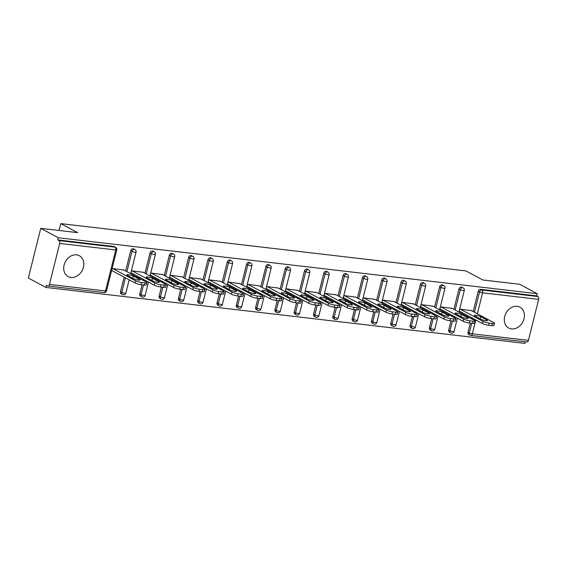 <?xml version="1.0" encoding="UTF-8"?>
<svg xmlns="http://www.w3.org/2000/svg" width="567" height="567" viewBox="0 0 567 567"><rect width="100%" height="100%" fill="white"/><g stroke="black" fill="none" stroke-linecap="round" stroke-linejoin="round"><path stroke-width="0.85" d="M70.946 277.461A11.843 9.483 118.2 0 0 82.874 268.999A11.843 9.483 118.2 0 0 79.359 255.724A11.843 9.483 118.2 0 0 76.58 254.859A11.843 9.483 118.2 0 0 64.652 263.322A11.843 9.483 118.2 0 0 68.168 276.597A11.843 9.483 118.2 0 0 70.946 277.461M65.829 260.948A11.843 9.483 -61.8 0 1 65.028 262.443M511.54 328.931A11.843 9.483 118.2 0 0 523.469 320.468A11.843 9.483 118.2 0 0 519.953 307.194A11.843 9.483 118.2 0 0 517.175 306.329A11.843 9.483 118.2 0 0 505.247 314.791A11.843 9.483 118.2 0 0 508.762 328.066A11.843 9.483 118.2 0 0 511.54 328.931M505.622 313.905A11.843 9.483 118.2 0 0 506.423 312.41M45.899 287.434L46.444 285.258L47.727 285.945A2.275 1.297 -83.3 0 0 48.004 286.037A2.275 1.297 -83.3 0 0 49.471 284.421L59.691 243.42A2.275 1.297 -83.3 0 0 59.032 240.606L57.749 239.919L58.288 237.743L40.739 228.331L28.35 278.021L45.899 287.434L524.858 343.382L525.255 341.788M40.739 228.331L77.622 232.64L60.789 223.618L59.081 230.471M60.789 223.618L465.989 270.948L482.822 279.97L519.698 284.28L537.247 293.692L536.708 295.868L480.646 289.319L481.929 290.006L537.991 296.555L536.708 295.868M537.991 296.555A2.275 1.297 96.7 0 1 538.65 299.369L528.43 340.37A2.275 1.297 96.7 0 1 526.963 341.986L470.901 335.437A2.275 1.297 96.7 0 1 470.617 335.352A2.275 1.821 -61.8 0 1 470.086 335.182A2.275 1.821 -61.8 0 1 469.306 332.957L471.716 323.282M58.288 237.743L537.247 293.692M459.681 311.318L459.185 311.262L459.731 309.086L471.439 310.645M57.749 239.919L113.811 246.468A2.275 1.821 -61.8 0 1 114.343 246.631L115.625 247.318A2.275 1.821 -61.8 0 0 115.094 247.155L113.811 246.468M475.819 319.972L472.361 333.821A2.275 1.297 96.7 0 1 470.901 335.437A2.275 2.275 0 0 1 470.086 335.182L468.803 334.495A2.275 1.821 -61.8 0 1 468.023 332.269L470.305 323.112M471.404 318.725L471.645 317.733M473.183 311.581L478.243 291.275A2.275 1.821 -61.8 0 1 480.646 289.319M123.096 294.755A2.275 1.821 -61.8 0 1 122.564 294.585L121.281 293.897A2.275 1.821 -61.8 0 1 120.502 291.679L124.123 277.143M125.654 270.983L130.722 250.678A2.275 1.821 -61.8 0 1 133.117 248.722A2.275 1.821 -61.8 0 1 133.656 248.885L134.932 249.572A2.275 1.821 -61.8 0 0 134.4 249.409A2.275 1.821 118.2 0 0 132.005 251.365L130.722 250.678M142.402 297.009A2.275 1.821 -61.8 0 1 141.87 296.839L140.588 296.151A2.275 1.821 -61.8 0 1 139.808 293.933L142.09 284.776M143.182 280.382L143.43 279.396M144.968 273.237L150.028 252.932A2.275 1.821 -61.8 0 1 152.424 250.975A2.275 1.821 -61.8 0 1 152.962 251.146L154.245 251.833A2.275 1.821 -61.8 0 0 153.707 251.663A2.275 1.821 118.2 0 0 151.311 253.619L150.028 252.932M161.708 299.263A2.275 1.821 -61.8 0 1 161.177 299.1L159.894 298.412A2.275 1.821 -61.8 0 1 159.114 296.187L161.397 287.03M162.488 282.635L162.736 281.65M164.274 275.491L169.335 255.185A2.275 1.821 -61.8 0 1 171.73 253.229A2.275 1.821 -61.8 0 1 172.269 253.399L173.552 254.087A2.275 1.821 -61.8 0 0 173.013 253.917A2.275 1.821 118.2 0 0 170.617 255.873L169.335 255.185M181.015 301.516A2.275 1.821 -61.8 0 1 180.483 301.353L179.2 300.666A2.275 1.821 -61.8 0 1 178.421 298.44L180.703 289.283M181.794 284.889L182.042 283.904M183.58 277.752L188.641 257.446A2.275 1.821 -61.8 0 1 191.036 255.483A2.275 1.821 -61.8 0 1 191.575 255.653L192.858 256.341A2.275 1.821 -61.8 0 0 192.319 256.178A2.275 1.821 118.2 0 0 189.924 258.134L188.641 257.446M200.321 303.777A2.275 1.821 -61.8 0 1 199.79 303.607L198.507 302.92A2.275 1.821 -61.8 0 1 197.727 300.694L200.009 291.537M201.108 287.15L201.349 286.158M202.887 280.006L207.947 259.7A2.275 1.821 -61.8 0 1 210.343 257.744A2.275 1.821 -61.8 0 1 210.881 257.907L212.164 258.595A2.275 1.821 -61.8 0 0 211.626 258.432A2.275 1.821 118.2 0 0 209.23 260.388L207.947 259.7M219.627 306.031A2.275 1.821 -61.8 0 1 219.096 305.861L217.813 305.174A2.275 1.821 -61.8 0 1 217.033 302.955L219.316 293.798M220.414 289.404L220.655 288.419M222.193 282.26L227.254 261.954A2.275 1.821 -61.8 0 1 229.656 259.998A2.275 1.821 -61.8 0 1 230.188 260.161L231.471 260.848A2.275 1.821 -61.8 0 0 230.932 260.685A2.275 1.821 118.2 0 0 228.536 262.641L227.254 261.954M238.934 308.285A2.275 1.821 -61.8 0 1 238.402 308.122L237.119 307.434A2.275 1.821 -61.8 0 1 236.34 305.209L238.622 296.052M239.721 291.658L239.961 290.673M241.499 284.514L246.56 264.208A2.275 1.821 -61.8 0 1 248.963 262.252A2.275 1.821 -61.8 0 1 249.494 262.422L250.777 263.109A2.275 1.821 -61.8 0 0 250.245 262.939A2.275 1.821 118.2 0 0 247.843 264.895L246.56 264.208M258.24 310.539A2.275 1.821 -61.8 0 1 257.709 310.376L256.426 309.688A2.275 1.821 -61.8 0 1 255.646 307.463L257.928 298.306M259.027 293.912L259.268 292.926M260.806 286.767L265.866 266.462A2.275 1.821 -61.8 0 1 268.269 264.505A2.275 1.821 -61.8 0 1 268.801 264.676L270.083 265.363A2.275 1.821 -61.8 0 0 269.552 265.193A2.275 1.821 118.2 0 0 267.149 267.149L265.866 266.462M277.554 312.793A2.275 1.821 -61.8 0 1 277.015 312.63L275.732 311.942A2.275 1.821 -61.8 0 1 274.952 309.717L277.235 300.56M278.333 296.165L278.581 295.18M280.112 289.028L285.173 268.723A2.275 1.821 -61.8 0 1 287.575 266.766A2.275 1.821 -61.8 0 1 288.107 266.929L289.39 267.617A2.275 1.821 -61.8 0 0 288.858 267.454A2.275 1.821 118.2 0 0 286.455 269.41L285.173 268.723M296.86 315.054A2.275 1.821 -61.8 0 1 296.321 314.883L295.038 314.196A2.275 1.821 -61.8 0 1 294.259 311.97L296.541 302.813M297.64 298.426L297.888 297.434M299.419 291.282L304.486 270.976A2.275 1.821 -61.8 0 1 306.882 269.02A2.275 1.821 -61.8 0 1 307.413 269.183L308.696 269.871A2.275 1.821 -61.8 0 0 308.165 269.708A2.275 1.821 118.2 0 0 305.762 271.664L304.486 270.976M316.166 317.307A2.275 1.821 -61.8 0 1 315.628 317.137L314.345 316.45A2.275 1.821 -61.8 0 1 313.565 314.231L315.847 305.074M316.946 300.68L317.194 299.695M318.725 293.536L323.792 273.23A2.275 1.821 -61.8 0 1 326.188 271.274A2.275 1.821 -61.8 0 1 326.72 271.437L328.002 272.125A2.275 1.821 -61.8 0 0 327.471 271.962A2.275 1.821 118.2 0 0 325.075 273.918L323.792 273.23M335.473 319.561A2.275 1.821 -61.8 0 1 334.934 319.398L333.658 318.711A2.275 1.821 -61.8 0 1 332.872 316.485L335.161 307.328M336.252 302.934L336.5 301.949M338.031 295.79L343.099 275.484A2.275 1.821 -61.8 0 1 345.494 273.528A2.275 1.821 -61.8 0 1 346.026 273.698L347.309 274.385A2.275 1.821 -61.8 0 0 346.777 274.215A2.275 1.821 118.2 0 0 344.382 276.172L343.099 275.484M354.779 321.815A2.275 1.821 -61.8 0 1 354.24 321.652L352.965 320.965A2.275 1.821 -61.8 0 1 352.178 318.739L354.467 309.582M355.559 305.188L355.807 304.203M357.338 298.044L362.405 277.738A2.275 1.821 -61.8 0 1 364.801 275.782A2.275 1.821 -61.8 0 1 365.339 275.952L366.615 276.639A2.275 1.821 -61.8 0 0 366.084 276.469A2.275 1.821 118.2 0 0 363.688 278.425L362.405 277.738M374.085 324.076A2.275 1.821 -61.8 0 1 373.554 323.906L372.271 323.218A2.275 1.821 -61.8 0 1 371.491 320.993L373.773 311.836M374.865 307.442L375.113 306.456M376.651 300.304L381.711 279.999A2.275 1.821 -61.8 0 1 384.107 278.043A2.275 1.821 -61.8 0 1 384.646 278.206L385.929 278.893A2.275 1.821 -61.8 0 0 385.39 278.73A2.275 1.821 118.2 0 0 382.994 280.686L381.711 279.999M393.392 326.33A2.275 1.821 -61.8 0 1 392.86 326.16L391.577 325.472A2.275 1.821 -61.8 0 1 390.798 323.254L393.08 314.09M394.171 309.702L394.419 308.717M395.957 302.558L401.018 282.253A2.275 1.821 -61.8 0 1 403.413 280.296A2.275 1.821 -61.8 0 1 403.952 280.459L405.235 281.147A2.275 1.821 -61.8 0 0 404.696 280.984A2.275 1.821 118.2 0 0 402.301 282.94L401.018 282.253M412.698 328.584A2.275 1.821 -61.8 0 1 412.166 328.413L410.884 327.726A2.275 1.821 -61.8 0 1 410.104 325.508L412.386 316.351M413.478 311.956L413.726 310.971M415.264 304.812L420.324 284.506A2.275 1.821 -61.8 0 1 422.72 282.55A2.275 1.821 -61.8 0 1 423.258 282.72L424.541 283.408A2.275 1.821 -61.8 0 0 424.003 283.238A2.275 1.821 118.2 0 0 421.607 285.194L420.324 284.506M432.004 330.837A2.275 1.821 -61.8 0 1 431.473 330.674L430.19 329.987A2.275 1.821 -61.8 0 1 429.41 327.761L431.693 318.604M432.784 314.21L433.032 313.225M434.57 307.066L439.631 286.76A2.275 1.821 -61.8 0 1 442.026 284.804A2.275 1.821 -61.8 0 1 442.565 284.974L443.848 285.662A2.275 1.821 -61.8 0 0 443.309 285.492A2.275 1.821 118.2 0 0 440.913 287.448L439.631 286.76M451.311 333.091A2.275 1.821 -61.8 0 1 450.779 332.928L449.496 332.241A2.275 1.821 -61.8 0 1 448.717 330.015L450.999 320.858M452.097 316.464L452.338 315.479M453.876 309.32L458.937 289.014A2.275 1.821 -61.8 0 1 461.34 287.058A2.275 1.821 -61.8 0 1 461.871 287.228L463.154 287.916A2.275 1.821 -61.8 0 0 462.615 287.745A2.275 1.821 118.2 0 0 460.22 289.702L458.937 289.014M452.133 308.391L440.424 306.832L439.879 309.008L440.375 309.065M432.827 306.137L421.118 304.578L420.572 306.754L421.068 306.811M413.52 303.877L401.812 302.324L401.266 304.493L401.762 304.55M394.214 301.623L382.498 300.063L381.96 302.239L382.456 302.296M374.907 299.369L363.192 297.81L362.653 299.986L363.149 300.042M355.601 297.115L343.885 295.556L343.347 297.732L343.843 297.788M336.295 294.854L324.579 293.302L324.041 295.471L324.537 295.535M316.988 292.6L305.273 291.048L304.734 293.217L305.23 293.274M297.675 290.347L285.966 288.787L285.428 290.963L285.917 291.02M278.369 288.093L266.66 286.533L266.121 288.709L266.61 288.766M259.062 285.839L247.354 284.28L246.808 286.455L247.304 286.512M239.756 283.578L228.047 282.026L227.502 284.195L227.998 284.258M220.45 281.324L208.741 279.772L208.195 281.941L208.691 281.997M201.143 279.07L189.435 277.511L188.889 279.687L189.385 279.744M181.837 276.816L170.128 275.257L169.583 277.433L170.079 277.49M162.531 274.563L150.815 273.003L150.276 275.179L150.772 275.236M143.224 272.302L131.509 270.75L130.97 272.918L131.466 272.975M123.918 270.048L112.202 268.489L111.664 270.665L112.16 270.721M492.439 323.466L489.101 323.07L488.556 325.245L491.901 325.635L492.439 323.466A4.557 0.822 14 0 0 494.459 323.275A4.557 0.822 14 0 0 493.751 322.609L470.993 310.404M488.556 325.245A4.557 0.822 -166 0 1 482.439 323.523L482.985 321.347L460.227 309.143M482.985 321.347A4.557 0.822 14 0 0 489.101 323.07M480.738 316.67A3.565 0.645 14 0 0 476.925 315.472A3.565 0.645 14 0 0 474.366 315.465A3.565 0.645 14 0 0 474.919 315.989L481.17 319.341A3.565 0.645 14 0 0 484.983 320.539A3.565 0.645 14 0 0 487.542 320.546A3.565 0.645 14 0 0 486.989 320.022L480.738 316.67L480.199 318.817M494.459 323.275L493.914 325.451A4.557 0.822 -166 0 1 491.901 325.635M482.439 323.523L459.235 311.077M473.133 321.205L469.795 320.816L469.249 322.992L472.594 323.381L473.133 321.205A4.557 0.822 14 0 0 475.146 321.021A4.557 0.822 14 0 0 474.444 320.355L451.686 308.15M469.249 322.992A4.557 0.822 -166 0 1 463.133 321.269L463.678 319.093L440.92 306.889M463.678 319.093A4.557 0.822 14 0 0 469.795 320.816M461.432 314.416A3.565 0.645 14 0 0 457.612 313.218A3.565 0.645 14 0 0 455.06 313.211A3.565 0.645 14 0 0 455.613 313.735L461.864 317.088A3.565 0.645 14 0 0 465.677 318.285A3.565 0.645 14 0 0 468.236 318.285A3.565 0.645 14 0 0 467.683 317.761L461.432 314.416L460.893 316.563M475.146 321.021L474.607 323.197A4.557 0.822 -166 0 1 472.594 323.381M463.133 321.269L439.928 308.824M453.827 318.952L450.489 318.562L449.943 320.738L453.288 321.128L453.827 318.952A4.557 0.822 14 0 0 455.84 318.767A4.557 0.822 14 0 0 455.138 318.094L432.38 305.897M449.943 320.738A4.557 0.822 -166 0 1 443.826 319.015L444.372 316.84L421.607 304.635M444.372 316.84A4.557 0.822 14 0 0 450.489 318.562M442.125 312.155A3.565 0.645 14 0 0 438.305 310.957A3.565 0.645 14 0 0 435.754 310.957A3.565 0.645 14 0 0 436.307 311.474L442.558 314.827A3.565 0.645 14 0 0 446.371 316.025A3.565 0.645 14 0 0 448.929 316.032A3.565 0.645 14 0 0 448.377 315.507L442.125 312.155L441.587 314.309M455.84 318.767L455.301 320.936A4.557 0.822 -166 0 1 453.288 321.128M443.826 319.015L420.622 306.57M434.52 316.698L431.182 316.308L430.637 318.477L433.982 318.874L434.52 316.698A4.557 0.822 14 0 0 436.533 316.506A4.557 0.822 14 0 0 435.832 315.84L413.074 303.636M430.637 318.477A4.557 0.822 -166 0 1 424.52 316.755L425.059 314.586L402.301 302.381M425.059 314.586A4.557 0.822 14 0 0 431.182 316.308M422.819 309.901A3.565 0.645 14 0 0 418.999 308.703A3.565 0.645 14 0 0 416.447 308.696A3.565 0.645 14 0 0 417 309.221L423.251 312.573A3.565 0.645 14 0 0 427.064 313.771A3.565 0.645 14 0 0 429.623 313.778A3.565 0.645 14 0 0 429.07 313.253L422.819 309.901L422.28 312.056M436.533 316.506L435.995 318.682A4.557 0.822 -166 0 1 433.982 318.874M424.52 316.755L401.316 304.309M415.214 314.444L411.869 314.054L411.33 316.223L414.668 316.613L415.214 314.444A4.557 0.822 14 0 0 417.227 314.253A4.557 0.822 14 0 0 416.525 313.586L393.76 301.382M411.33 316.223A4.557 0.822 -166 0 1 405.214 314.501L405.752 312.332L382.994 300.127M405.752 312.332A4.557 0.822 14 0 0 411.869 314.054M403.513 307.647A3.565 0.645 14 0 0 399.692 306.449A3.565 0.645 14 0 0 397.141 306.442A3.565 0.645 14 0 0 397.694 306.967L403.945 310.319A3.565 0.645 14 0 0 407.758 311.517A3.565 0.645 14 0 0 410.31 311.524A3.565 0.645 14 0 0 409.757 311L403.513 307.647L402.974 309.802M417.227 314.253L416.688 316.429A4.557 0.822 -166 0 1 414.668 316.613M405.214 314.501L382.002 302.055M395.908 312.19L392.562 311.793L392.024 313.969L395.362 314.359L395.908 312.19A4.557 0.822 14 0 0 397.921 311.999A4.557 0.822 14 0 0 397.219 311.333L374.454 299.128M392.024 313.969A4.557 0.822 -166 0 1 385.907 312.247L386.446 310.071L363.688 297.866M386.446 310.071A4.557 0.822 14 0 0 392.562 311.793M384.199 305.393A3.565 0.645 14 0 0 380.386 304.195A3.565 0.645 14 0 0 377.835 304.188A3.565 0.645 14 0 0 378.387 304.713L384.639 308.065A3.565 0.645 14 0 0 388.452 309.263A3.565 0.645 14 0 0 391.003 309.263A3.565 0.645 14 0 0 390.45 308.746L384.199 305.393L383.668 307.541M397.921 311.999L397.382 314.175A4.557 0.822 -166 0 1 395.362 314.359M385.907 312.247L362.696 299.801M376.601 309.929L373.256 309.539L372.717 311.715L376.056 312.105L376.601 309.929A4.557 0.822 14 0 0 378.614 309.745A4.557 0.822 14 0 0 377.906 309.079L355.148 296.874M372.717 311.715A4.557 0.822 -166 0 1 366.601 309.993L367.14 307.817L344.382 295.613M367.14 307.817A4.557 0.822 14 0 0 373.256 309.539M364.893 303.132A3.565 0.645 14 0 0 361.08 301.935A3.565 0.645 14 0 0 358.528 301.935A3.565 0.645 14 0 0 359.081 302.459L365.332 305.811A3.565 0.645 14 0 0 369.145 307.009A3.565 0.645 14 0 0 371.697 307.009A3.565 0.645 14 0 0 371.144 306.485L364.893 303.132L364.361 305.287M378.614 309.745L378.076 311.914A4.557 0.822 -166 0 1 376.056 312.105M366.601 309.993L343.389 297.547M357.295 307.675L353.95 307.286L353.411 309.462L356.749 309.851L357.295 307.675A4.557 0.822 14 0 0 359.308 307.491A4.557 0.822 14 0 0 358.599 306.818L335.841 294.613M353.411 309.462A4.557 0.822 -166 0 1 347.295 307.739L347.833 305.563L325.075 293.359M347.833 305.563A4.557 0.822 14 0 0 353.95 307.286M345.587 300.879A3.565 0.645 14 0 0 341.773 299.681A3.565 0.645 14 0 0 339.222 299.681A3.565 0.645 14 0 0 339.775 300.198L346.019 303.551A3.565 0.645 14 0 0 349.839 304.748A3.565 0.645 14 0 0 352.39 304.755A3.565 0.645 14 0 0 351.838 304.231L345.587 300.879L345.055 303.033M359.308 307.491L358.762 309.66A4.557 0.822 -166 0 1 356.749 309.851M347.295 307.739L324.083 295.294M337.989 305.422L334.643 305.032L334.105 307.201L337.443 307.59L337.989 305.422A4.557 0.822 14 0 0 340.002 305.23A4.557 0.822 14 0 0 339.293 304.564L316.535 292.359M334.105 307.201A4.557 0.822 -166 0 1 327.988 305.478L328.527 303.31L305.769 291.105M328.527 303.31A4.557 0.822 14 0 0 334.643 305.032M326.28 298.625A3.565 0.645 14 0 0 322.467 297.427A3.565 0.645 14 0 0 319.908 297.42A3.565 0.645 14 0 0 320.461 297.944L326.712 301.297A3.565 0.645 14 0 0 330.533 302.495A3.565 0.645 14 0 0 333.084 302.502A3.565 0.645 14 0 0 332.531 301.977L326.28 298.625L325.742 300.779M340.002 305.23L339.456 307.406A4.557 0.822 -166 0 1 337.443 307.59M327.988 305.478L304.777 293.033M318.682 303.168L315.337 302.778L314.798 304.947L318.137 305.337L318.682 303.168A4.557 0.822 14 0 0 320.695 302.976A4.557 0.822 14 0 0 319.986 302.31L297.228 290.106M314.798 304.947A4.557 0.822 -166 0 1 308.682 303.225L309.221 301.049L286.463 288.851M309.221 301.049A4.557 0.822 14 0 0 315.337 302.778M306.974 296.371A3.565 0.645 14 0 0 303.161 295.173A3.565 0.645 14 0 0 300.602 295.166A3.565 0.645 14 0 0 301.155 295.69L307.406 299.043A3.565 0.645 14 0 0 311.226 300.241A3.565 0.645 14 0 0 313.778 300.248A3.565 0.645 14 0 0 313.225 299.723L306.974 296.371L306.435 298.518M320.695 302.976L320.149 305.152A4.557 0.822 -166 0 1 318.137 305.337M308.682 303.225L285.47 290.779M299.369 300.907L296.031 300.517L295.492 302.693L298.83 303.083L299.369 300.907A4.557 0.822 14 0 0 301.389 300.723A4.557 0.822 14 0 0 300.68 300.056L277.922 287.852M295.492 302.693A4.557 0.822 -166 0 1 289.368 300.971L289.914 298.795L267.156 286.59M289.914 298.795A4.557 0.822 14 0 0 296.031 300.517M287.667 294.117A3.565 0.645 14 0 0 283.854 292.919A3.565 0.645 14 0 0 281.296 292.912A3.565 0.645 14 0 0 281.849 293.437L288.1 296.789A3.565 0.645 14 0 0 291.92 297.987A3.565 0.645 14 0 0 294.471 297.987A3.565 0.645 14 0 0 293.919 297.469L287.667 294.117L287.129 296.265M301.389 300.723L300.843 302.898A4.557 0.822 -166 0 1 298.83 303.083M289.368 300.971L266.164 288.525M280.063 298.653L276.724 298.263L276.179 300.439L279.524 300.829L280.063 298.653A4.557 0.822 14 0 0 282.082 298.469A4.557 0.822 14 0 0 281.374 297.803L258.616 285.598M276.179 300.439A4.557 0.822 -166 0 1 270.062 298.717L270.608 296.541L247.85 284.336M270.608 296.541A4.557 0.822 14 0 0 276.724 298.263M268.361 291.856A3.565 0.645 14 0 0 264.548 290.658A3.565 0.645 14 0 0 261.989 290.658A3.565 0.645 14 0 0 262.542 291.183L268.793 294.528A3.565 0.645 14 0 0 272.607 295.733A3.565 0.645 14 0 0 275.165 295.733A3.565 0.645 14 0 0 274.612 295.209L268.361 291.856L267.822 294.011M282.082 298.469L281.537 300.638A4.557 0.822 -166 0 1 279.524 300.829M270.062 298.717L246.858 286.271M260.756 296.399L257.418 296.009L256.872 298.185L260.218 298.575L260.756 296.399A4.557 0.822 14 0 0 262.776 296.215A4.557 0.822 14 0 0 262.067 295.542L239.309 283.337M256.872 298.185A4.557 0.822 -166 0 1 250.756 296.456L251.301 294.287L228.544 282.082M251.301 294.287A4.557 0.822 14 0 0 257.418 296.009M249.055 289.602A3.565 0.645 14 0 0 245.242 288.405A3.565 0.645 14 0 0 242.683 288.405A3.565 0.645 14 0 0 243.236 288.922L249.487 292.274A3.565 0.645 14 0 0 253.3 293.472A3.565 0.645 14 0 0 255.859 293.479A3.565 0.645 14 0 0 255.306 292.955L249.055 289.602L248.516 291.757M262.776 296.215L262.23 298.384A4.557 0.822 -166 0 1 260.218 298.575M250.756 296.456L227.551 284.017M241.45 294.145L238.112 293.756L237.566 295.924L240.911 296.314L241.45 294.145A4.557 0.822 14 0 0 243.463 293.954A4.557 0.822 14 0 0 242.761 293.288L220.003 281.083M237.566 295.924A4.557 0.822 -166 0 1 231.449 294.202L231.995 292.033L209.237 279.829M231.995 292.033A4.557 0.822 14 0 0 238.112 293.756M229.748 287.349A3.565 0.645 14 0 0 225.928 286.151A3.565 0.645 14 0 0 223.377 286.144A3.565 0.645 14 0 0 223.93 286.668L230.181 290.02A3.565 0.645 14 0 0 233.994 291.218A3.565 0.645 14 0 0 236.552 291.225A3.565 0.645 14 0 0 236 290.701L229.748 287.349L229.21 289.503M243.463 293.954L242.924 296.13A4.557 0.822 -166 0 1 240.911 296.314M231.449 294.202L208.245 281.756M222.144 291.892L218.805 291.502L218.26 293.671L221.605 294.06L222.144 291.892A4.557 0.822 14 0 0 224.156 291.7A4.557 0.822 14 0 0 223.455 291.034L200.697 278.829M218.26 293.671A4.557 0.822 -166 0 1 212.143 291.948L212.689 289.772L189.924 277.575M212.689 289.772A4.557 0.822 14 0 0 218.805 291.502M210.442 285.095A3.565 0.645 14 0 0 206.622 283.897A3.565 0.645 14 0 0 204.07 283.89A3.565 0.645 14 0 0 204.623 284.414L210.874 287.767A3.565 0.645 14 0 0 214.687 288.964A3.565 0.645 14 0 0 217.246 288.972A3.565 0.645 14 0 0 216.693 288.447L210.442 285.095L209.903 287.242M224.156 291.7L223.618 293.876A4.557 0.822 -166 0 1 221.605 294.06M212.143 291.948L188.939 279.503M202.837 289.631L199.499 289.241L198.953 291.417L202.299 291.807L202.837 289.631A4.557 0.822 14 0 0 204.85 289.446A4.557 0.822 14 0 0 204.148 288.78L181.39 276.576M198.953 291.417A4.557 0.822 -166 0 1 192.837 289.694L193.375 287.519L170.617 275.314M193.375 287.519A4.557 0.822 14 0 0 199.499 289.241M191.136 282.841A3.565 0.645 14 0 0 187.316 281.643A3.565 0.645 14 0 0 184.764 281.636A3.565 0.645 14 0 0 185.317 282.16L191.568 285.513A3.565 0.645 14 0 0 195.381 286.711A3.565 0.645 14 0 0 197.94 286.711A3.565 0.645 14 0 0 197.387 286.193L191.136 282.841L190.597 284.988M204.85 289.446L204.311 291.622A4.557 0.822 -166 0 1 202.299 291.807M192.837 289.694L169.632 277.249M183.531 287.377L180.186 286.987L179.647 289.163L182.985 289.553L183.531 287.377A4.557 0.822 14 0 0 185.544 287.193A4.557 0.822 14 0 0 184.842 286.519L162.084 274.322M179.647 289.163A4.557 0.822 -166 0 1 173.53 287.441L174.069 285.265L151.311 273.06M174.069 285.265A4.557 0.822 14 0 0 180.186 286.987M171.829 280.58A3.565 0.645 14 0 0 168.009 279.382A3.565 0.645 14 0 0 165.458 279.382A3.565 0.645 14 0 0 166.011 279.9L172.262 283.252A3.565 0.645 14 0 0 176.075 284.45A3.565 0.645 14 0 0 178.626 284.457A3.565 0.645 14 0 0 178.073 283.932L171.829 280.58L171.291 282.735M185.544 287.193L185.005 289.361A4.557 0.822 -166 0 1 182.985 289.553M173.53 287.441L150.319 274.995M164.224 285.123L160.879 284.733L160.341 286.902L163.679 287.299L164.224 285.123A4.557 0.822 14 0 0 166.237 284.939A4.557 0.822 14 0 0 165.536 284.265L142.771 272.061M160.341 286.902A4.557 0.822 -166 0 1 154.224 285.18L154.763 283.011L132.005 270.806M154.763 283.011A4.557 0.822 14 0 0 160.879 284.733M152.516 278.326A3.565 0.645 14 0 0 148.703 277.128A3.565 0.645 14 0 0 146.151 277.121A3.565 0.645 14 0 0 146.704 277.646L152.955 280.998A3.565 0.645 14 0 0 156.768 282.196A3.565 0.645 14 0 0 159.32 282.203A3.565 0.645 14 0 0 158.767 281.679L152.516 278.326L151.984 280.481M166.237 284.939L165.699 287.108A4.557 0.822 -166 0 1 163.679 287.299M154.224 285.18L131.012 272.734M144.918 282.869L141.573 282.479L141.034 284.648L144.372 285.038L144.918 282.869A4.557 0.822 14 0 0 146.931 282.678A4.557 0.822 14 0 0 146.222 282.012L123.464 269.807M141.034 284.648A4.557 0.822 -166 0 1 134.918 282.926L135.456 280.757L112.698 268.552M135.456 280.757A4.557 0.822 14 0 0 141.573 282.479M133.21 276.072A3.565 0.645 14 0 0 129.396 274.875A3.565 0.645 14 0 0 126.845 274.867A3.565 0.645 14 0 0 127.398 275.392L133.649 278.744A3.565 0.645 14 0 0 137.462 279.942A3.565 0.645 14 0 0 140.014 279.949A3.565 0.645 14 0 0 139.461 279.425L133.21 276.072L132.678 278.227M146.931 282.678L146.392 284.854A4.557 0.822 -166 0 1 144.372 285.038M134.918 282.926L111.706 270.48M538.65 299.369L482.588 292.82L477.35 313.813M468.023 332.269L469.306 332.957A2.275 0.411 -166 0 0 472.361 333.821L528.43 340.37M474.466 312.268L479.526 291.962A2.275 1.821 118.2 0 1 481.929 290.006A2.275 1.297 96.7 0 1 482.588 292.82A2.275 0.411 -166 0 1 479.526 291.962L478.243 291.275M49.471 284.421L105.533 290.97L115.753 249.969L59.691 243.42M59.032 240.606L115.094 247.155A2.275 1.297 -83.3 0 1 115.753 249.969A2.275 0.411 14 0 0 116.759 249.877A2.275 2.275 0 0 0 115.625 247.318M103.789 292.501A2.275 1.297 -83.3 0 0 104.066 292.586A2.275 1.297 -83.3 0 0 105.533 290.97A2.275 0.411 14 0 0 106.539 290.878L116.759 249.877M472.687 319.412L472.928 318.42M448.717 330.015L450 330.703A2.275 0.411 -166 0 0 453.054 331.567A2.275 0.411 14 0 0 454.061 331.468L457.378 318.179M455.159 310.007L460.22 289.702A2.275 0.411 -166 0 0 463.282 290.566A2.275 0.411 14 0 0 464.288 290.474A2.275 2.275 0 0 0 463.154 287.916M454.061 331.468A2.275 2.275 0 0 1 450.779 332.928A2.275 1.821 -61.8 0 1 450 330.703L452.409 321.021M453.373 317.151L453.621 316.166M429.41 327.761L430.693 328.449L433.103 318.767M434.067 314.898L434.315 313.912M435.853 307.753L440.913 287.448A2.275 0.411 -166 0 0 443.975 288.312A2.275 0.411 14 0 0 444.982 288.22A2.275 2.275 0 0 0 443.848 285.662M410.104 325.508L411.387 326.195L413.797 316.514M414.761 312.644L415.009 311.659M416.547 305.5L421.607 285.194A2.275 0.411 -166 0 0 424.662 286.059A2.275 0.411 14 0 0 425.675 285.959A2.275 2.275 0 0 0 424.541 283.408M390.798 323.254L392.081 323.941L394.49 314.26M395.454 310.39L395.702 309.405M397.24 303.246L402.301 282.94A2.275 0.411 -166 0 0 405.355 283.798A2.275 0.411 14 0 0 406.362 283.706A2.275 2.275 0 0 0 405.235 281.147M371.491 320.993L372.767 321.68L375.184 311.999M376.148 308.129L376.396 307.144M377.927 300.992L382.994 280.686A2.275 0.411 -166 0 0 386.049 281.544A2.275 0.411 14 0 0 387.055 281.452A2.275 2.275 0 0 0 385.929 278.893M352.178 318.739L353.461 319.427L355.878 309.745M356.841 305.875L357.09 304.89M358.62 298.731L363.688 278.425A2.275 0.411 -166 0 0 366.743 279.29A2.275 0.411 14 0 0 367.749 279.198A2.275 2.275 0 0 0 366.615 276.639M332.872 316.485L334.154 317.173L336.571 307.491M337.535 303.621L337.783 302.636M339.314 296.477L344.382 276.172A2.275 0.411 -166 0 0 347.436 277.036A2.275 0.411 14 0 0 348.443 276.944A2.275 2.275 0 0 0 347.309 274.385M313.565 314.231L314.848 314.919L317.265 305.237M318.229 301.368L318.477 300.382M320.008 294.223L325.075 273.918A2.275 0.411 -166 0 0 328.13 274.782A2.275 0.411 14 0 0 329.136 274.683A2.275 2.275 0 0 0 328.002 272.125M294.259 311.97L295.542 312.658L297.958 302.984M298.922 299.114L299.17 298.122M300.701 291.97L305.762 271.664A2.275 0.411 -166 0 0 308.824 272.521A2.275 0.411 14 0 0 309.83 272.429A2.275 2.275 0 0 0 308.696 269.871M274.952 309.717L276.235 310.404L278.652 300.723M279.616 296.853L279.857 295.868M281.395 289.716L286.455 269.41A2.275 0.411 -166 0 0 289.517 270.268A2.275 0.411 14 0 0 290.524 270.175A2.275 2.275 0 0 0 289.39 267.617M255.646 307.463L256.929 308.15L259.346 298.469M260.31 294.599L260.551 293.614M262.089 287.455L267.149 267.149A2.275 0.411 -166 0 0 270.211 268.014A2.275 0.411 14 0 0 271.217 267.922A2.275 2.275 0 0 0 270.083 265.363M236.34 305.209L237.623 305.897L240.032 296.215M241.003 292.345L241.244 291.36M242.782 285.201L247.843 264.895A2.275 0.411 -166 0 0 250.905 265.76A2.275 0.411 14 0 0 251.911 265.661A2.275 2.275 0 0 0 250.777 263.109M217.033 302.955L218.316 303.643L220.726 293.961M221.69 290.091L221.938 289.106M223.476 282.947L228.536 262.641A2.275 0.411 -166 0 0 231.598 263.499A2.275 0.411 14 0 0 232.605 263.407A2.275 2.275 0 0 0 231.471 260.848M197.727 300.694L199.01 301.382L201.42 291.707M202.384 287.838L202.632 286.845M204.17 280.693L209.23 260.388A2.275 0.411 -166 0 0 212.292 261.245A2.275 0.411 14 0 0 213.298 261.153A2.275 2.275 0 0 0 212.164 258.595M178.421 298.44L179.704 299.128L182.113 289.446M183.077 285.577L183.325 284.591M184.863 278.44L189.924 258.134A2.275 0.411 -166 0 0 192.978 258.991A2.275 0.411 14 0 0 193.992 258.899A2.275 2.275 0 0 0 192.858 256.341M159.114 296.187L160.397 296.874L162.807 287.193M163.771 283.323L164.019 282.338M165.557 276.179L170.617 255.873A2.275 0.411 -166 0 0 173.672 256.738A2.275 0.411 14 0 0 174.686 256.645A2.275 2.275 0 0 0 173.552 254.087M139.808 293.933L141.084 294.62L143.501 284.939M144.465 281.069L144.713 280.084M146.243 273.925L151.311 253.619A2.275 0.411 -166 0 0 154.366 254.484A2.275 0.411 14 0 0 155.372 254.385A2.275 2.275 0 0 0 154.245 251.833M120.502 291.679L121.777 292.366L125.406 277.83M126.937 271.671L132.005 251.365A2.275 0.411 -166 0 0 135.059 252.223A2.275 0.411 14 0 0 136.066 252.131A2.275 2.275 0 0 0 134.932 249.572M434.754 329.214A2.275 2.275 0 0 1 431.473 330.674A2.275 1.821 -61.8 0 1 430.693 328.449A2.275 0.411 -166 0 0 433.748 329.307A2.275 0.411 14 0 0 434.754 329.214L438.071 315.925M415.448 326.961A2.275 2.275 0 0 1 412.166 328.413A2.275 1.821 -61.8 0 1 411.387 326.195A2.275 0.411 -166 0 0 414.442 327.053A2.275 0.411 14 0 0 415.448 326.961L418.765 313.671M396.142 324.707A2.275 2.275 0 0 1 392.86 326.16A2.275 1.821 -61.8 0 1 392.081 323.941A2.275 0.411 -166 0 0 395.135 324.799A2.275 0.411 14 0 0 396.142 324.707L399.459 311.418M376.835 322.453A2.275 2.275 0 0 1 373.554 323.906A2.275 1.821 -61.8 0 1 372.767 321.68A2.275 0.411 -166 0 0 375.829 322.545A2.275 0.411 14 0 0 376.835 322.453L380.152 309.157M357.529 320.192A2.275 2.275 0 0 1 354.24 321.652A2.275 1.821 -61.8 0 1 353.461 319.427A2.275 0.411 -166 0 0 356.523 320.291A2.275 0.411 14 0 0 357.529 320.192L360.846 306.903M338.223 317.938A2.275 2.275 0 0 1 334.934 319.398A2.275 1.821 -61.8 0 1 334.154 317.173A2.275 0.411 -166 0 0 337.216 318.03A2.275 0.411 14 0 0 338.223 317.938L341.54 304.649M318.916 315.684A2.275 2.275 0 0 1 315.628 317.137A2.275 1.821 -61.8 0 1 314.848 314.919A2.275 0.411 -166 0 0 317.91 315.776A2.275 0.411 14 0 0 318.916 315.684L322.226 302.395M299.61 313.431A2.275 2.275 0 0 1 296.321 314.883A2.275 1.821 -61.8 0 1 295.542 312.658A2.275 0.411 -166 0 0 298.603 313.523A2.275 0.411 14 0 0 299.61 313.431L302.92 300.141M280.304 311.177A2.275 2.275 0 0 1 277.015 312.63A2.275 1.821 -61.8 0 1 276.235 310.404A2.275 0.411 -166 0 0 279.297 311.269A2.275 0.411 14 0 0 280.304 311.177L283.613 297.881M260.997 308.916A2.275 2.275 0 0 1 257.709 310.376A2.275 1.821 -61.8 0 1 256.929 308.15A2.275 0.411 -166 0 0 259.991 309.015A2.275 0.411 14 0 0 260.997 308.916L264.307 295.627M241.691 306.662A2.275 2.275 0 0 1 238.402 308.122A2.275 1.821 -61.8 0 1 237.623 305.897A2.275 0.411 -166 0 0 240.677 306.754A2.275 0.411 14 0 0 241.691 306.662L245.001 293.373M222.377 304.408A2.275 2.275 0 0 1 219.096 305.861A2.275 1.821 -61.8 0 1 218.316 303.643A2.275 0.411 -166 0 0 221.371 304.5A2.275 0.411 14 0 0 222.377 304.408L225.694 291.119M203.071 302.154A2.275 2.275 0 0 1 199.79 303.607A2.275 1.821 -61.8 0 1 199.01 301.382A2.275 0.411 -166 0 0 202.065 302.246A2.275 0.411 14 0 0 203.071 302.154L206.388 288.865M183.765 299.893A2.275 2.275 0 0 1 180.483 301.353A2.275 1.821 -61.8 0 1 179.704 299.128A2.275 0.411 -166 0 0 182.758 299.993A2.275 0.411 14 0 0 183.765 299.893L187.082 286.604M164.458 297.64A2.275 2.275 0 0 1 161.177 299.1A2.275 1.821 -61.8 0 1 160.397 296.874A2.275 0.411 -166 0 0 163.452 297.739A2.275 0.411 14 0 0 164.458 297.64L167.775 284.351M145.152 295.386A2.275 2.275 0 0 1 141.87 296.839A2.275 1.821 -61.8 0 1 141.084 294.62A2.275 0.411 -166 0 0 144.146 295.478A2.275 0.411 14 0 0 145.152 295.386L148.469 282.097M125.846 293.132A2.275 2.275 0 0 1 122.564 294.585A2.275 1.821 -61.8 0 1 121.777 292.366A2.275 0.411 -166 0 0 124.839 293.224A2.275 0.411 14 0 0 125.846 293.132L129.163 279.843M486.989 320.022L486.805 320.745M467.683 317.761L467.499 318.491M448.377 315.507L448.192 316.237M429.07 313.253L428.886 313.976M409.757 311L409.58 311.722M390.45 308.746L390.273 309.469M371.144 306.485L370.967 307.215M351.838 304.231L351.66 304.961M332.531 301.977L332.354 302.7M313.225 299.723L313.048 300.446M293.919 297.469L293.734 298.192M274.612 295.209L274.428 295.939M255.306 292.955L255.122 293.685M236 290.701L235.815 291.424M216.693 288.447L216.509 289.17M197.387 286.193L197.203 286.916M178.073 283.932L177.896 284.662M158.767 281.679L158.59 282.401M139.461 279.425L139.284 280.148M106.539 290.878A2.275 2.275 0 0 1 104.066 292.586L48.004 286.037M458.916 312.027L464.288 290.474M439.602 309.766L444.982 288.22M420.296 307.512L425.675 285.959M400.989 305.259L406.362 283.706M381.683 303.005L387.055 281.452M362.377 300.751L367.749 279.198M343.07 298.49L348.443 276.944M323.764 296.236L329.136 274.683M304.458 293.982L309.83 272.429M285.151 291.729L290.524 270.175M265.845 289.468L271.217 267.922M246.539 287.214L251.911 265.661M227.232 284.96L232.605 263.407M207.926 282.706L213.298 261.153M188.613 280.452L193.992 258.899M169.306 278.191L174.686 256.645M150 275.938L155.372 254.385M130.694 273.684L136.066 252.131"/></g></svg>

